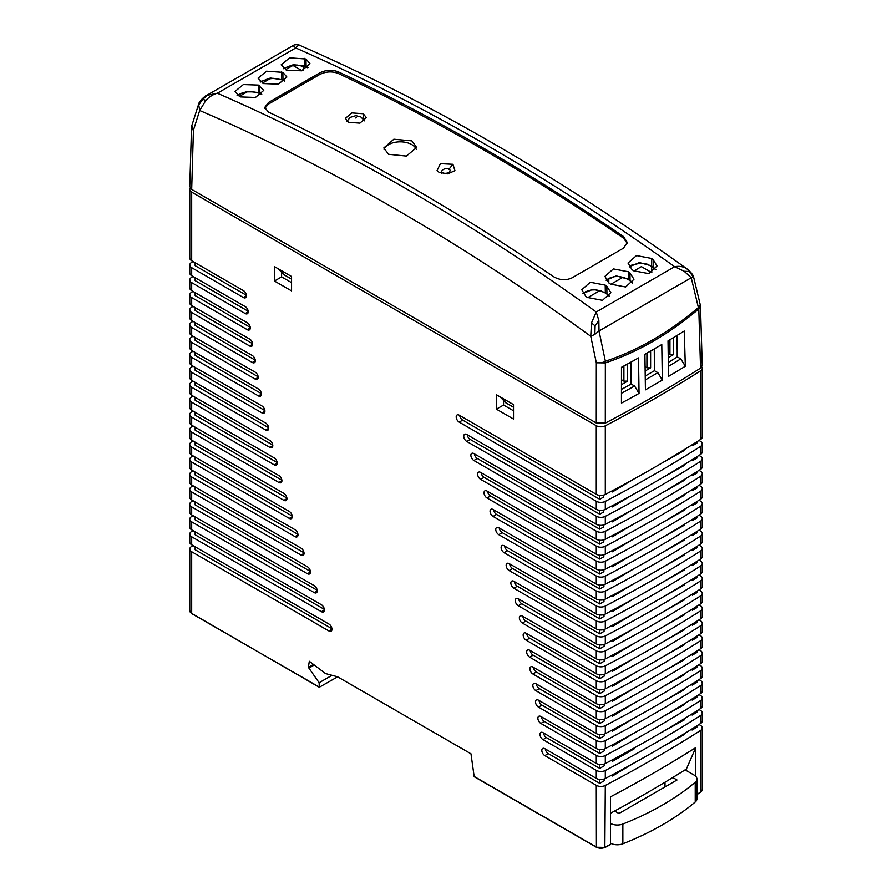 <?xml version="1.0" encoding="UTF-8"?>
<svg xmlns="http://www.w3.org/2000/svg" width="892" height="892" viewBox="0 0 892 892"><rect width="100%" height="100%" fill="white"/><g stroke="black" fill="none" stroke-linecap="round" stroke-linejoin="round"><path stroke-width="1.34" d="M654.26 348.917L654.427 370.693A1369.343 790.58 180 0 1 646.276 375.432A1369.343 790.58 180 0 1 645.228 376.045M676.872 335.548L677.351 356.9A1369.343 790.58 180 0 1 668.342 362.397M702.238 365.43L700.543 368.128A1380.381 796.957 0 0 1 605.3 423.12L596.28 422.998L191.68 189.394L189.762 186.573M605.3 423.12L605.345 362.91C637.992 352.005 669.145 334.021 698.793 308.955L700.543 368.128M685.324 366.233A1380.114 796.801 0 0 1 668.543 376.379L668.019 340.867A1379.355 796.366 180 0 0 684.276 331.032L685.324 366.222L680.786 358.874L677.351 356.9M661.786 344.535A1379.389 796.378 180 0 1 654.137 348.995A1379.389 796.378 180 0 1 644.905 354.28L645.429 389.849A1380.136 796.812 0 0 0 654.65 384.552A1380.136 796.812 0 0 0 662.332 380.092L661.775 344.535M654.137 348.995A1379.389 796.378 180 0 1 654.115 349.006L650.324 351.192A1374.014 793.278 0 0 0 650.335 351.192L654.137 348.995M621.468 393.26A1374.003 793.278 180 0 0 634.58 386.013L639.051 393.417A1380.136 796.812 180 0 1 621.456 403.095L621.479 367.292A1379.389 796.378 0 0 0 638.516 357.904L634.591 360.156A1374.014 793.278 0 0 1 621.479 367.415M639.051 393.417L638.516 357.904M668.398 366.4A1374.003 793.278 0 0 0 680.786 358.874M662.321 380.081L657.839 372.655L654.427 370.693M657.839 372.655A1374.003 793.278 180 0 1 650.313 377.037A1374.003 793.278 180 0 1 645.284 379.925M644.905 354.302A1374.014 793.278 0 0 0 650.324 351.192M693.619 277.289L691.233 277.746L684.164 271.257L689.282 271.514L686.818 268.76C557.823 176.181 428.963 101.777 300.236 45.537L300.236 45.537C298.842 44.611 296.78 44.444 294.07 45.013L206.609 95.422L217.336 93.236C343.911 148.306 470.207 221.216 596.246 311.977L598.855 320.518L599.023 330.988L594.852 334.366L590.749 336.262L591.474 322.915L595.098 325.892L594.852 334.366M700.488 306.324A6.534 6.534 0 0 0 700.309 304.986L698.38 307.55L691.233 277.746L599.023 330.988L605.378 361.238C637.88 350.411 668.877 332.515 698.38 307.55A6.534 3.267 49.7 0 1 698.793 308.955L700.488 306.324L702.238 365.53M596.28 422.998L596.324 362.788C600.851 362.966 603.873 362.442 605.378 361.238A6.534 4.159 71.5 0 1 605.345 362.91L596.324 362.788L590.749 336.262C460.685 241.844 330.33 166.592 199.685 110.508L198.626 104.208L191.813 125.627L193.43 130.187L191.68 189.394M684.164 271.257L674.653 266.708C548.089 176.248 421.782 103.338 295.754 47.967L217.336 93.236C213.221 94.329 209.397 96.693 205.896 100.328L199.685 110.508L193.43 130.187A6.534 3.769 -178.3 0 1 191.512 127.411L189.762 186.662M591.474 322.915L596.246 311.977L674.653 266.708C678.779 265.894 682.592 266.418 686.104 268.28M319.804 74.46C325.948 71.46 332.114 71.126 338.302 73.456L338.302 71.839A2215.984 1279.407 -120 0 1 623.463 236.48L627.299 242.524L623.463 248.166L572.196 277.769C566.052 280.623 559.886 280.289 553.698 276.754A2215.984 1279.407 60 0 0 268.537 112.124L264.701 107.486L268.537 102.446L319.804 72.854L319.804 74.46L268.537 104.063L268.537 102.446M338.302 71.839C332.114 69.52 325.948 69.855 319.804 72.854M605.211 285.106L590.292 282.262L581.762 289.733L585.788 296.322L587.404 297.46L602.49 300.336L610.842 292.632L606.828 286.243L605.211 285.106L605.322 292.576L609.604 296.345M629.942 272.896L628.325 271.759L613.417 268.905L604.888 276.386L608.902 282.965L610.518 284.113L625.604 286.99L633.967 279.285L629.942 272.896L630.053 280.378L632.729 282.998M305.978 59.006L289.688 57.835L281.158 64.815L286.566 70.223L301.608 70.802L310.003 63.678L305.978 59.006L306.101 66.487L308.008 67.558M282.864 72.352L266.563 71.193L258.033 78.161L263.441 83.569L278.482 84.149L286.889 77.024L282.864 72.352L282.976 79.834L284.882 80.904M632.027 269.618L628.001 263.029L636.498 255.569L651.45 258.412L653.067 259.55L657.081 265.939L648.774 273.632L633.643 270.767L632.027 269.618M240.327 96.916L234.908 91.519L243.36 84.562L258.357 85.086L263.764 90.371L255.446 97.473L240.327 96.916M300.526 45.693C298.987 44.968 297.393 45.737 295.754 47.967L293.145 45.537M207.836 94.786L202.707 99.38L198.358 105.479M205.896 100.328L202.707 99.38M693.63 277.334L689.282 271.514M598.855 320.518L595.098 325.892M338.302 73.456A2214.022 1278.281 60 0 1 623.463 238.086L627.232 243.326M264.801 108.289L268.537 104.063M348.482 122.293L359.911 123.141L366.333 117.61L363.278 113.741L351.916 112.905L345.416 118.313L348.482 122.293M388.6 154.283L406.418 156.078L416.653 147.47L411.836 140.869L393.84 139.219L383.805 147.972L388.6 154.283M452.935 164.295L454.942 170.651L447.795 173.884L439.065 172.312L437.047 170.617L440.425 163.66L452.935 164.295L448.932 169.279C450.505 169.781 450.471 170.93 448.821 172.725C445.777 173.539 443.859 173.516 443.068 172.669C438.585 171.409 446.346 166.648 448.932 169.279M416.252 149.41A16.346 9.444 0 0 0 411.781 144.593A16.346 9.444 0 0 0 395.29 142.274A16.346 9.444 0 0 0 384.118 149.655M621.468 389.403A1369.343 790.58 0 0 0 631.146 384.028L634.58 386.013M505.987 402.916L500.167 396.929M284.035 274.769L278.215 268.782M294.327 66.253L294.672 65.071M303.157 65.796L303.291 70.256M608.812 282.898L608.779 278.337M651.606 266.307L651.796 272.629M655.843 269.652L651.561 265.883L639.374 262.549L629.206 266.831M653.067 259.55L653.178 267.02M651.74 266.407A1.305 0.669 -54.8 0 1 651.729 266.396A1.305 0.669 -54.8 0 1 651.561 265.883L651.45 258.412M606.092 280.177L616.283 275.896L628.436 279.229L630.053 280.378A1.305 0.669 125.3 0 0 630.231 280.891L632.629 283.132M606.192 280.333L608.667 278.393L614.086 276.643L618.713 276.475L623.965 277.479L628.615 279.754A1.305 0.669 125.2 0 1 628.436 279.229L628.325 271.759M606.828 286.243L606.939 293.724A1.305 0.669 125.3 0 0 607.106 294.237L609.515 296.478M582.967 293.524L593.158 289.242L605.322 292.576A1.305 0.669 125.2 0 0 605.49 293.1L607.106 294.237M283.288 68.517L293.479 64.659L306.101 66.487A1.305 0.836 114.2 0 0 306.48 67.123L307.74 67.792M304.707 65.863L305.733 66.432L304.707 65.863L304.596 58.381M260.174 81.863L270.365 78.005L282.976 79.834A1.305 0.836 114.2 0 0 283.366 80.47L284.626 81.139M281.471 71.728L281.593 79.21A1.305 0.836 114.1 0 0 281.983 79.845L283.355 80.47M261.501 94.485L258.858 93.192A1.305 0.836 -65.9 0 1 258.858 93.192L258.858 93.192A1.305 0.836 -65.9 0 1 258.468 92.556L247.218 91.352L237.049 95.21M261.769 94.251L258.468 92.556L258.357 85.086M259.862 93.181L259.739 85.699M630.99 362.174L631.146 384.028M604.508 778.861L604.52 780.578L599.759 783.332L548.301 753.617A4.248 2.453 -120 0 1 545.335 748.968M513.513 410.777L503.556 405.035L503.545 400.519M291.561 282.63L281.604 276.888L281.593 272.372M610.507 813.248A1367.302 789.398 180 0 0 644.838 794.114A1367.302 789.398 180 0 0 686.383 769.049L695.793 747.596A1380.381 796.957 0 0 1 654.081 772.762A1380.381 796.957 0 0 1 610.507 796.835L610.507 844.356A1380.381 796.957 180 0 1 605.3 847.099A6.534 3.78 180 0 1 596.28 846.976L474.143 776.453L470.976 753.807L337.522 676.76L325.502 673.549L309.312 661.262L308.387 667.339L319.135 682.737L319.269 687.264L337.633 676.816M699.005 724.494L700.32 725.263A6.534 3.78 180 0 1 702.238 727.928A6.534 3.78 180 0 1 700.543 730.459A1380.381 796.957 180 0 1 605.3 785.451A6.534 3.78 180 0 1 596.28 785.328L596.413 847.277L474.332 776.787M699.005 709.553L700.32 710.311A6.534 3.78 180 0 1 702.238 712.976L702.238 720.981A6.534 3.78 180 0 1 700.543 723.524A1380.381 796.957 180 0 1 605.3 778.515A6.534 3.78 180 0 1 596.28 778.382L544.834 748.678A4.248 2.453 -120 0 0 544.533 748.522A4.248 2.453 -120 0 0 542.704 748.466A4.248 2.453 -120 0 0 542.057 751.878A4.248 2.453 -120 0 0 544.834 755.624L596.28 785.328M696.864 725.854L696.864 727.27L692.103 730.013L691.088 729.478M662.455 746.805L684.197 734.573L684.197 733.748M612.425 774.758L612.425 776.018L633.944 763.073M612.425 776.018L611.221 775.393M691.166 699.529L692.192 700.064L692.192 698.882M691.211 684.554L692.237 685.078L692.237 683.908M691.255 669.569L692.281 670.104L692.281 668.933M691.3 654.594L692.326 655.129L692.326 653.947M691.345 639.62L692.37 640.155L692.37 638.973M691.389 624.645L692.415 625.181L692.426 623.999M691.434 609.66L692.46 610.206L692.471 609.013M691.467 594.685L692.504 595.22L692.515 594.039M691.512 579.711L692.549 580.246L692.56 579.064M691.556 564.736L692.593 565.272L692.605 564.078M691.601 549.751L692.638 550.297L692.649 549.104M691.646 534.776L692.694 535.323L692.694 534.118M691.69 519.802L692.738 520.348L692.738 519.144M691.735 504.827L692.783 505.363L692.783 504.17M691.779 489.842L692.828 490.388L692.828 489.184M691.824 474.867L692.872 475.414L692.872 474.209M611.221 506.288L612.425 506.912L633.944 493.967M612.425 506.912L612.425 505.652M250.306 327.955L247.296 329.683L191.68 297.571A6.534 3.78 180 0 1 189.762 294.906A6.534 3.78 180 0 1 191.468 292.364A1380.381 796.957 180 0 1 192.995 291.394M252.67 344.267L249.66 345.996L191.68 312.523A6.534 3.78 180 0 1 189.762 309.858A6.534 3.78 180 0 1 191.468 307.316A1380.381 796.957 180 0 1 192.995 306.346M264.924 411.145L261.913 412.873L191.68 372.332A6.534 3.78 180 0 1 189.762 369.656A6.534 3.78 180 0 1 191.468 367.114A1380.381 796.957 180 0 1 192.995 366.144M191.68 372.332L191.68 380.338L265.704 423.076A4.248 2.453 -120 0 1 268.481 426.822A4.248 2.453 -120 0 1 267.834 430.223A4.248 2.453 -120 0 1 266.017 430.178A4.248 2.453 -120 0 1 265.704 430.011L191.68 387.273A6.534 3.78 180 0 1 189.762 384.608A6.534 3.78 180 0 1 191.468 382.066A1380.381 796.957 180 0 1 192.995 381.096M272.796 445.587L269.797 447.327L191.68 402.225A6.534 3.78 180 0 1 189.762 399.56A6.534 3.78 180 0 1 191.468 397.018A1380.381 796.957 180 0 1 192.995 396.048M277.2 463.082L274.19 464.821L191.68 417.177A6.534 3.78 180 0 1 189.762 414.512A6.534 3.78 180 0 1 191.468 411.97A1380.381 796.957 180 0 1 192.995 411M191.68 417.177L191.68 425.183L278.906 475.548A4.248 2.453 -120 0 1 281.682 479.294A4.248 2.453 -120 0 1 281.025 482.695A4.248 2.453 -120 0 1 279.218 482.65A4.248 2.453 -120 0 1 278.906 482.483L191.68 432.129A6.534 3.78 180 0 1 189.762 429.453A6.534 3.78 180 0 1 191.468 426.922A1380.381 796.957 180 0 1 192.995 425.952M191.68 432.129L191.68 440.135L283.935 493.399A4.248 2.453 -120 0 1 286.711 497.145A4.248 2.453 -120 0 1 286.064 500.557A4.248 2.453 -120 0 1 284.247 500.501A4.248 2.453 -120 0 1 283.935 500.345L191.68 447.082A6.534 3.78 180 0 1 189.762 444.406A6.534 3.78 180 0 1 191.468 441.875A1380.381 796.957 180 0 1 192.995 440.893M292.297 516.658L289.298 518.386L191.68 462.034A6.534 3.78 180 0 1 189.762 459.358A6.534 3.78 180 0 1 191.468 456.815A1380.381 796.957 180 0 1 192.995 455.845M191.68 462.034L191.68 470.039L294.996 529.692A4.248 2.453 -120 0 1 297.772 533.438A4.248 2.453 -120 0 1 297.125 536.839A4.248 2.453 -120 0 1 295.308 536.794A4.248 2.453 -120 0 1 294.996 536.627L191.68 476.975A6.534 3.78 180 0 1 189.762 474.31A6.534 3.78 180 0 1 191.468 471.768A1380.381 796.957 180 0 1 192.995 470.798M191.68 476.975L191.68 484.992L301.05 548.134A4.248 2.453 -120 0 1 303.826 551.88A4.248 2.453 -120 0 1 303.168 555.281A4.248 2.453 -120 0 1 301.362 555.237A4.248 2.453 -120 0 1 301.05 555.069L191.68 491.927A6.534 3.78 180 0 1 189.762 489.262A6.534 3.78 180 0 1 191.468 486.72A1380.381 796.957 180 0 1 192.995 485.75M191.68 491.927L191.68 499.944L307.45 566.777A4.248 2.453 -120 0 1 310.226 570.523A4.248 2.453 -120 0 1 309.58 573.935A4.248 2.453 -120 0 1 307.762 573.879A4.248 2.453 -120 0 1 307.45 573.723L191.68 506.879A6.534 3.78 180 0 1 189.762 504.214A6.534 3.78 180 0 1 191.468 501.672A1380.381 796.957 180 0 1 192.995 500.702M699.005 694.6L700.32 695.359A6.534 3.78 180 0 1 702.238 698.023L702.238 706.04A6.534 3.78 180 0 1 700.543 708.571A1380.381 796.957 180 0 1 605.3 763.563A6.534 3.78 180 0 1 596.28 763.429L542.994 732.667A4.248 2.453 -120 0 0 542.693 732.51A4.248 2.453 -120 0 0 540.864 732.455A4.248 2.453 -120 0 0 540.217 735.867A4.248 2.453 -120 0 0 542.994 739.613L596.28 770.376L596.28 778.382M699.005 679.648L700.32 680.406A6.534 3.78 180 0 1 702.238 683.071L702.238 691.088A6.534 3.78 180 0 1 700.543 693.619A1380.381 796.957 180 0 1 605.3 748.611A6.534 3.78 180 0 1 596.28 748.488L540.875 716.499A4.248 2.453 -120 0 0 540.574 716.343A4.248 2.453 -120 0 0 538.757 716.287A4.248 2.453 -120 0 0 538.099 719.699A4.248 2.453 -120 0 0 540.875 723.445L596.28 755.424L596.28 763.429M699.005 664.696L700.32 665.454A6.534 3.78 180 0 1 702.238 668.13L702.238 676.136A6.534 3.78 180 0 1 700.543 678.667A1380.381 796.957 180 0 1 605.3 733.659A6.534 3.78 180 0 1 596.28 733.536L538.5 700.175A4.248 2.453 -120 0 0 538.199 700.019A4.248 2.453 -120 0 0 536.371 699.964A4.248 2.453 -120 0 0 535.724 703.364A4.248 2.453 -120 0 0 538.5 707.111L596.28 740.471L596.28 748.488M699.005 649.744L700.32 650.502A6.534 3.78 180 0 1 702.238 653.178L702.238 661.184A6.534 3.78 180 0 1 700.543 663.726A1380.381 796.957 180 0 1 605.3 718.707A6.534 3.78 180 0 1 596.28 718.584L535.836 683.685A4.248 2.453 -120 0 0 535.534 683.528A4.248 2.453 -120 0 0 533.706 683.473A4.248 2.453 -120 0 0 533.059 686.885A4.248 2.453 -120 0 0 535.836 690.631L596.28 725.519L596.28 733.536M699.005 634.792L700.32 635.561A6.534 3.78 180 0 1 702.238 638.226L702.238 646.232A6.534 3.78 180 0 1 700.543 648.774A1380.381 796.957 180 0 1 605.3 703.755A6.534 3.78 180 0 1 596.28 703.632L532.903 667.038A4.248 2.453 -120 0 0 532.591 666.882A4.248 2.453 -120 0 0 530.773 666.826A4.248 2.453 -120 0 0 530.127 670.238A4.248 2.453 -120 0 0 532.903 673.984L596.28 710.578L596.28 718.584M699.005 619.851L700.32 620.609A6.534 3.78 180 0 1 702.238 623.274L702.238 631.28A6.534 3.78 180 0 1 700.543 633.822A1380.381 796.957 180 0 1 605.3 688.814A6.534 3.78 180 0 1 596.28 688.68L529.681 650.223A4.248 2.453 -120 0 0 529.38 650.067A4.248 2.453 -120 0 0 527.551 650.023A4.248 2.453 -120 0 0 526.904 653.423A4.248 2.453 -120 0 0 529.681 657.17L596.28 695.626L596.28 703.632M699.005 604.899L700.32 605.657A6.534 3.78 180 0 1 702.238 608.322L702.238 616.339A6.534 3.78 180 0 1 700.543 618.87A1380.381 796.957 180 0 1 605.3 673.861A6.534 3.78 180 0 1 596.28 673.728L526.168 633.253A4.248 2.453 -120 0 0 525.867 633.097A4.248 2.453 -120 0 0 524.039 633.041A4.248 2.453 -120 0 0 523.392 636.453A4.248 2.453 -120 0 0 526.168 640.188L596.28 680.674L596.28 688.68M699.005 589.947L700.32 590.705A6.534 3.78 180 0 1 702.238 593.37L702.238 601.386A6.534 3.78 180 0 1 700.543 603.917A1380.381 796.957 180 0 1 605.3 658.909A6.534 3.78 180 0 1 596.28 658.787L522.366 616.104A4.248 2.453 -120 0 0 522.065 615.948A4.248 2.453 -120 0 0 520.237 615.893A4.248 2.453 -120 0 0 519.59 619.304A4.248 2.453 -120 0 0 522.366 623.051L596.28 665.722L596.28 673.728M699.005 574.994L700.32 575.753A6.534 3.78 180 0 1 702.238 578.429L702.238 586.434A6.534 3.78 180 0 1 700.543 588.965A1380.381 796.957 180 0 1 605.3 643.957A6.534 3.78 180 0 1 596.28 643.834L518.263 598.788A4.248 2.453 -120 0 0 517.962 598.632A4.248 2.453 -120 0 0 516.145 598.577A4.248 2.453 -120 0 0 515.487 601.988A4.248 2.453 -120 0 0 518.263 605.735L596.28 650.77L596.28 658.787M699.005 560.042L700.32 560.8A6.534 3.78 180 0 1 702.238 563.476L702.238 571.482A6.534 3.78 180 0 1 700.543 574.024A1380.381 796.957 180 0 1 605.3 629.005A6.534 3.78 180 0 1 596.28 628.882L513.859 581.294A4.248 2.453 -120 0 0 513.558 581.138A4.248 2.453 -120 0 0 511.74 581.082A4.248 2.453 -120 0 0 511.083 584.494A4.248 2.453 -120 0 0 513.859 588.241L596.28 635.818L596.28 643.834M699.005 545.09L700.32 545.859A6.534 3.78 180 0 1 702.238 548.524L702.238 556.53A6.534 3.78 180 0 1 700.543 559.072A1380.381 796.957 180 0 1 605.3 614.053A6.534 3.78 180 0 1 596.28 613.93L509.154 563.621A4.248 2.453 -120 0 0 508.853 563.465A4.248 2.453 -120 0 0 507.024 563.421A4.248 2.453 -120 0 0 506.377 566.821A4.248 2.453 -120 0 0 509.154 570.568L596.28 620.877L596.28 628.882M699.005 530.149L700.32 530.907A6.534 3.78 180 0 1 702.238 533.572L702.238 541.578A6.534 3.78 180 0 1 700.543 544.12A1380.381 796.957 180 0 1 605.3 599.112A6.534 3.78 180 0 1 596.28 598.978L504.114 545.77A4.248 2.453 -120 0 0 503.813 545.614A4.248 2.453 -120 0 0 501.995 545.558A4.248 2.453 -120 0 0 501.337 548.97A4.248 2.453 -120 0 0 504.114 552.717L596.28 605.924L596.28 613.93M699.005 515.197L700.32 515.955A6.534 3.78 180 0 1 702.238 518.62L702.238 526.637A6.534 3.78 180 0 1 700.543 529.168A1380.381 796.957 180 0 1 605.3 584.16A6.534 3.78 180 0 1 596.28 584.026L498.762 527.73A4.248 2.453 -120 0 0 498.461 527.573A4.248 2.453 -120 0 0 496.632 527.518A4.248 2.453 -120 0 0 495.985 530.918A4.248 2.453 -120 0 0 498.762 534.665L596.28 590.972L596.28 598.978M699.005 500.245L700.32 501.003A6.534 3.78 180 0 1 702.238 503.668L702.238 511.685A6.534 3.78 180 0 1 700.543 514.216A1380.381 796.957 180 0 1 605.3 569.207A6.534 3.78 180 0 1 596.28 569.085L493.064 509.488A4.248 2.453 -120 0 0 492.763 509.332A4.248 2.453 -120 0 0 490.946 509.276A4.248 2.453 -120 0 0 490.288 512.688A4.248 2.453 -120 0 0 493.064 516.435L596.28 576.02L596.28 584.026M699.005 485.293L700.32 486.051A6.534 3.78 180 0 1 702.238 488.727L702.238 496.733A6.534 3.78 180 0 1 700.543 499.264A1380.381 796.957 180 0 1 605.3 554.255A6.534 3.78 180 0 1 596.28 554.133L487.032 491.057A4.248 2.453 -120 0 0 486.731 490.901A4.248 2.453 -120 0 0 484.902 490.845A4.248 2.453 -120 0 0 484.256 494.246A4.248 2.453 -120 0 0 487.032 497.992L596.28 561.068L596.28 569.085M699.005 470.34L700.32 471.099A6.534 3.78 180 0 1 702.238 473.775L702.238 481.78A6.534 3.78 180 0 1 700.543 484.323A1380.381 796.957 180 0 1 605.3 539.303A6.534 3.78 180 0 1 596.28 539.181L480.643 472.414A4.248 2.453 -120 0 0 480.342 472.258A4.248 2.453 -120 0 0 478.513 472.202A4.248 2.453 -120 0 0 477.867 475.614A4.248 2.453 -120 0 0 480.643 479.361L596.28 546.116L596.28 554.133M699.005 455.388L700.32 456.158A6.534 3.78 180 0 1 702.238 458.822L702.238 466.828A6.534 3.78 180 0 1 700.543 469.37A1380.381 796.957 180 0 1 605.3 524.351A6.534 3.78 180 0 1 596.28 524.228L473.875 453.56A4.248 2.453 -120 0 0 473.574 453.404A4.248 2.453 -120 0 0 471.757 453.348A4.248 2.453 -120 0 0 471.099 456.76A4.248 2.453 -120 0 0 473.875 460.506L596.28 531.175L596.28 539.181M699.005 440.447L700.32 441.205A6.534 3.78 180 0 1 702.238 443.87L702.238 451.876A6.534 3.78 180 0 1 700.543 454.418A1380.381 796.957 180 0 1 605.3 509.41A6.534 3.78 180 0 1 596.28 509.276L466.739 434.493A4.248 2.453 -120 0 0 466.438 434.337A4.248 2.453 -120 0 0 464.609 434.281A4.248 2.453 -120 0 0 463.963 437.682A4.248 2.453 -120 0 0 466.739 441.428L596.28 516.223L596.28 524.228M701.803 366.947A6.534 3.78 180 0 1 702.238 368.296L702.238 436.935A6.534 3.78 180 0 1 700.543 439.466A1380.381 796.957 180 0 1 605.3 494.458A6.534 3.78 180 0 1 596.28 494.324L459.202 415.193A4.248 2.453 -120 0 0 458.901 415.025A4.248 2.453 -120 0 0 457.072 414.981A4.248 2.453 -120 0 0 456.425 418.381A4.248 2.453 -120 0 0 459.202 422.128L596.28 501.271L596.28 509.276M190.197 188.078A6.534 3.78 180 0 0 189.762 189.427A6.534 3.78 180 0 0 191.68 192.103L596.28 425.696L596.28 494.324M246.415 295.798L243.405 297.538A4.248 2.453 -120 0 0 243.717 297.705A4.248 2.453 -120 0 0 245.534 297.75A4.248 2.453 -120 0 0 246.181 294.338A4.248 2.453 -120 0 0 243.405 290.602L191.68 260.732A6.534 3.78 180 0 1 189.762 258.067L189.762 189.427M243.405 297.538L191.68 267.678A6.534 3.78 180 0 1 189.762 265.002A6.534 3.78 180 0 1 191.468 262.471A1380.381 796.957 180 0 1 192.995 261.49M248.221 311.799L245.211 313.538A4.248 2.453 -120 0 0 245.523 313.694A4.248 2.453 -120 0 0 247.34 313.75A4.248 2.453 -120 0 0 247.998 310.338A4.248 2.453 -120 0 0 245.211 306.592L191.68 275.684A6.534 3.78 180 0 1 189.762 273.019L189.762 265.002M245.211 313.538L191.68 282.63A6.534 3.78 180 0 1 189.762 279.954A6.534 3.78 180 0 1 191.468 277.412A1380.381 796.957 180 0 1 192.995 276.442M247.296 329.683A4.248 2.453 -120 0 0 247.608 329.85A4.248 2.453 -120 0 0 249.425 329.895A4.248 2.453 -120 0 0 250.072 326.494A4.248 2.453 -120 0 0 247.296 322.748L191.68 290.636A6.534 3.78 180 0 1 189.762 287.96L189.762 279.954M249.66 345.996A4.248 2.453 -120 0 0 249.972 346.163A4.248 2.453 -120 0 0 251.789 346.207A4.248 2.453 -120 0 0 252.436 342.807A4.248 2.453 -120 0 0 249.66 339.06L191.68 305.588A6.534 3.78 180 0 1 189.762 302.912L189.762 294.906M255.302 360.736L252.302 362.475A4.248 2.453 -120 0 0 252.603 362.631A4.248 2.453 -120 0 0 254.421 362.687A4.248 2.453 -120 0 0 255.079 359.275A4.248 2.453 -120 0 0 252.302 355.529L191.68 320.54A6.534 3.78 180 0 1 189.762 317.864L189.762 309.858M252.302 362.475L191.68 327.476A6.534 3.78 180 0 1 189.762 324.811A6.534 3.78 180 0 1 191.468 322.268A1380.381 796.957 180 0 1 192.995 321.298M258.223 377.372L255.212 379.111A4.248 2.453 -120 0 0 255.525 379.267A4.248 2.453 -120 0 0 257.342 379.323A4.248 2.453 -120 0 0 257.989 375.911A4.248 2.453 -120 0 0 255.212 372.165L191.68 335.481A6.534 3.78 180 0 1 189.762 332.816L189.762 324.811M255.212 379.111L191.68 342.428A6.534 3.78 180 0 1 189.762 339.752A6.534 3.78 180 0 1 191.468 337.221A1380.381 796.957 180 0 1 192.995 336.251M261.423 394.175L258.424 395.914A4.248 2.453 -120 0 0 258.736 396.07A4.248 2.453 -120 0 0 260.542 396.115A4.248 2.453 -120 0 0 261.2 392.714A4.248 2.453 -120 0 0 258.424 388.968L191.68 350.433A6.534 3.78 180 0 1 189.762 347.768L189.762 339.752M258.424 395.914L191.68 357.38A6.534 3.78 180 0 1 189.762 354.704A6.534 3.78 180 0 1 191.468 352.173A1380.381 796.957 180 0 1 192.995 351.192M261.913 412.873A4.248 2.453 -120 0 0 262.226 413.041A4.248 2.453 -120 0 0 264.043 413.085A4.248 2.453 -120 0 0 264.69 409.684A4.248 2.453 -120 0 0 261.913 405.938L191.68 365.385A6.534 3.78 180 0 1 189.762 362.721L189.762 354.704M269.797 447.327A4.248 2.453 -120 0 0 270.109 447.494A4.248 2.453 -120 0 0 271.926 447.539A4.248 2.453 -120 0 0 272.573 444.138A4.248 2.453 -120 0 0 269.797 440.392L191.68 395.29A6.534 3.78 180 0 1 189.762 392.614L189.762 384.608M274.19 464.821A4.248 2.453 -120 0 0 274.502 464.977A4.248 2.453 -120 0 0 276.319 465.033A4.248 2.453 -120 0 0 276.966 461.621A4.248 2.453 -120 0 0 274.19 457.875L191.68 410.242A6.534 3.78 180 0 1 189.762 407.566L189.762 399.56M289.298 518.386A4.248 2.453 -120 0 0 289.61 518.553A4.248 2.453 -120 0 0 291.428 518.598A4.248 2.453 -120 0 0 292.074 515.197A4.248 2.453 -120 0 0 289.298 511.45L191.68 455.087A6.534 3.78 180 0 1 189.762 452.422L189.762 444.406M192.995 515.654A1380.381 796.957 180 0 0 191.468 516.624A6.534 3.78 180 0 0 189.762 519.166A6.534 3.78 180 0 0 191.68 521.831L314.229 592.589A4.248 2.453 -120 0 0 314.542 592.745A4.248 2.453 -120 0 0 316.359 592.801A4.248 2.453 -120 0 0 317.006 589.389A4.248 2.453 -120 0 0 314.229 585.643L191.68 514.885A6.534 3.78 180 0 1 189.762 512.22L189.762 504.214M192.995 530.595A1380.381 796.957 180 0 0 191.468 531.576A6.534 3.78 180 0 0 189.762 534.107A6.534 3.78 180 0 0 191.68 536.783L321.399 611.678A4.248 2.453 -120 0 0 321.711 611.834A4.248 2.453 -120 0 0 323.528 611.89A4.248 2.453 -120 0 0 324.175 608.478A4.248 2.453 -120 0 0 321.399 604.731L191.68 529.837A6.534 3.78 180 0 1 189.762 527.172L189.762 519.166M331.969 629.261L328.97 630.99A4.248 2.453 -120 0 0 329.282 631.157A4.248 2.453 -120 0 0 331.088 631.202A4.248 2.453 -120 0 0 331.746 627.801A4.248 2.453 -120 0 0 328.97 624.054L191.68 544.789A6.534 3.78 180 0 1 189.762 542.124L189.762 534.107M328.97 630.99L191.68 551.735A6.534 3.78 180 0 1 189.762 549.059A6.534 3.78 180 0 1 191.457 546.528A1380.381 796.957 180 0 1 192.995 545.547M291.561 276.487L274.446 266.608L274.446 281.025L291.561 290.892L291.561 276.487M496.398 409.16L513.513 419.039L513.513 404.622L496.398 394.743L496.398 409.16L503.556 405.035M195.147 531.844L195.147 534.776L324.365 609.381M317.206 590.292L195.147 519.824L195.147 516.892M310.427 571.426L195.147 504.883L195.147 501.94M191.68 499.944A6.534 3.78 180 0 1 189.762 497.268L189.762 489.262M195.147 486.987L195.147 489.931L304.016 552.784M191.68 484.992A6.534 3.78 180 0 1 189.762 482.316L189.762 474.31M297.961 534.341L195.147 474.979L195.147 472.035M191.68 470.039A6.534 3.78 180 0 1 189.762 467.363L189.762 459.358M195.147 457.094L195.147 460.027L292.264 516.1M286.901 498.048L195.147 445.075L195.147 442.142M191.68 440.135A6.534 3.78 180 0 1 189.762 437.47L189.762 429.453M195.147 427.19L195.147 430.122L281.872 480.197M191.68 425.183A6.534 3.78 180 0 1 189.762 422.518L189.762 414.512M195.147 412.238L195.147 415.181L277.167 462.524M195.147 397.286L195.147 400.229L272.762 445.041M195.147 382.333L195.147 385.277L268.67 427.725M191.68 380.338A6.534 3.78 180 0 1 189.762 377.662L189.762 369.656M195.147 367.392L195.147 370.325L264.891 410.588M261.389 393.617L195.147 355.373L195.147 352.44M195.147 322.536L195.147 325.48L255.268 360.178M252.626 343.71L195.147 310.527L195.147 307.584M250.273 327.397L195.147 295.575L195.147 292.632M195.147 277.691L195.147 280.623L248.188 311.241M195.147 262.739L195.147 265.671L246.37 295.252M603.65 495.082L603.661 497.022L599.759 499.275L599.759 495.372M702.238 443.87A6.534 3.78 180 0 1 700.543 446.413A1380.381 796.957 180 0 1 605.3 501.393A6.534 3.78 180 0 1 596.28 501.271M603.739 524.964L603.75 526.871L599.759 529.168L599.759 525.277M603.784 539.894L603.795 541.79L599.759 544.12L599.759 540.229M603.828 554.835L603.839 556.72L599.759 559.072L490.5 495.997A4.248 2.453 -120 0 1 487.534 491.347M603.873 569.776L603.884 571.638L599.759 574.024L496.543 514.428A4.248 2.453 -120 0 1 493.566 509.778M603.917 584.706L603.929 586.568L599.759 588.976L599.759 585.074M603.962 599.647L603.973 601.487L599.759 603.929L599.759 600.026M604.018 614.588L604.018 616.417L599.759 618.87L512.621 568.561A4.248 2.453 -120 0 1 509.644 563.911M604.062 629.518L604.062 631.335L599.759 633.822L599.759 629.93M604.107 644.459L604.107 646.265L599.759 648.774L599.759 644.883M604.152 659.389L604.152 661.184L599.759 663.726L599.759 659.824M604.196 674.33L604.196 676.114L599.759 678.678L599.759 674.776M604.241 689.26L604.241 691.032L599.759 693.63L599.759 689.728M604.285 704.189L604.285 705.962L599.759 708.571L599.759 704.68M604.33 719.13L604.33 720.881L599.759 723.524L539.303 688.624A4.248 2.453 -120 0 1 536.337 683.974M604.375 734.06L604.375 735.811L599.759 738.476L599.759 734.584M604.419 749.001L604.419 750.729L599.759 753.428L599.759 749.525M702.238 698.023A6.534 3.78 180 0 1 700.543 700.566A1380.381 796.957 180 0 1 605.3 755.546A6.534 3.78 180 0 1 596.28 755.424M691.122 714.503L692.147 715.038L692.147 713.868M662.734 731.696L684.443 719.788L684.443 718.651M662.734 732.321L662.176 732.031M612.704 759.661L612.704 761.211L634.201 748.801L634.201 747.987M612.704 761.211L611.221 760.441M604.464 763.931L604.475 765.659L599.759 768.38L546.462 737.606A4.248 2.453 -120 0 1 543.496 732.956M702.238 712.976A6.534 3.78 180 0 1 700.543 715.518A1380.381 796.957 180 0 1 605.3 770.498A6.534 3.78 180 0 1 596.28 770.376M696.864 710.902L696.864 712.318L692.147 715.038M695.793 747.596L695.793 776.386M692.103 728.842L692.103 730.013M599.759 779.43L599.759 783.332M702.238 368.296A6.534 3.78 180 0 1 700.543 370.838A1380.381 796.957 180 0 1 605.3 425.818A6.534 3.78 180 0 1 596.28 425.696M332.025 675.289L319.135 682.737M309.312 667.863L314.252 665.019M308.387 667.339L313.46 664.406M599.759 764.477L599.759 768.38M662.455 716.912L684.197 704.68L684.197 703.844M612.425 744.853L612.425 746.113L633.944 733.179M612.425 746.113L611.221 745.489M541.377 716.789A4.248 2.453 -120 0 0 544.343 721.438L599.759 753.428M696.864 695.961L696.864 697.366L692.192 700.064M702.238 683.071A6.534 3.78 180 0 1 700.543 685.613A1380.381 796.957 180 0 1 605.3 740.605A6.534 3.78 180 0 1 596.28 740.471M684.197 688.903L684.197 689.728L662.176 702.127M612.425 729.901L612.425 731.161L633.944 718.227M612.425 731.161L611.221 730.537M538.991 700.454A4.248 2.453 -120 0 0 541.968 705.115L599.759 738.476M696.864 681.009L696.864 682.413L692.237 685.078M702.238 668.13A6.534 3.78 180 0 1 700.543 670.661A1380.381 796.957 180 0 1 605.3 725.653A6.534 3.78 180 0 1 596.28 725.519M684.197 673.951L684.197 674.776L662.176 687.174M612.425 714.949L612.425 716.209L633.944 703.275M612.425 716.209L611.221 715.585M696.864 666.056L696.864 667.461L692.281 670.104M702.238 653.178A6.534 3.78 180 0 1 700.543 655.709A1380.381 796.957 180 0 1 605.3 710.701A6.534 3.78 180 0 1 596.28 710.578M662.455 672.055L684.197 659.824L684.197 658.998M612.425 699.997L612.425 701.257L633.944 688.323M612.425 701.257L611.221 700.644M533.394 667.327A4.248 2.453 -120 0 0 536.371 671.977L599.759 708.571M696.864 651.104L696.864 652.509L692.326 655.129M662.455 657.103L684.197 644.871L684.197 644.046M611.221 491.336L612.425 491.96L633.944 479.015M612.425 491.96L612.425 490.7M662.455 462.758L684.197 450.527L684.197 449.691M459.703 415.471A4.248 2.453 -120 0 0 462.669 420.121L599.759 499.275M696.864 441.796L696.864 443.212L692.961 445.465L691.902 444.918M662.455 477.699L684.197 465.468L684.197 464.643M603.694 510.023L603.706 511.941L599.759 514.227L470.207 439.433A4.248 2.453 -120 0 1 467.241 434.772M702.238 458.822A6.534 3.78 180 0 1 700.543 461.354A1380.381 796.957 180 0 1 605.3 516.345A6.534 3.78 180 0 1 596.28 516.223M696.864 456.749L696.864 458.165L692.917 460.439L691.857 459.893M692.917 459.235L692.917 460.439M702.238 473.775A6.534 3.78 180 0 1 700.543 476.306A1380.381 796.957 180 0 1 605.3 531.298A6.534 3.78 180 0 1 596.28 531.175M662.455 492.652L684.197 480.42L684.197 479.595M612.425 520.593L612.425 521.853L633.944 508.919M612.425 521.853L611.221 521.229M474.377 453.85A4.248 2.453 -120 0 0 477.343 458.499L599.759 529.168M696.864 471.701L696.864 473.106L692.872 475.414M662.455 507.604L684.197 495.372L684.197 494.547M612.425 535.546L612.425 536.806L633.944 523.872M612.425 536.806L611.221 536.181M481.134 472.704A4.248 2.453 -120 0 0 484.111 477.354L599.759 544.12M702.238 488.727A6.534 3.78 180 0 1 700.543 491.258A1380.381 796.957 180 0 1 605.3 546.25A6.534 3.78 180 0 1 596.28 546.116M696.864 486.653L696.864 488.058L692.828 490.388M702.238 503.668A6.534 3.78 180 0 1 700.543 506.21A1380.381 796.957 180 0 1 605.3 561.202A6.534 3.78 180 0 1 596.28 561.068M662.455 522.556L684.197 510.324L684.197 509.499M612.425 550.498L612.425 551.758L633.944 538.824M612.425 551.758L611.221 551.133M696.864 501.605L696.864 503.01L692.783 505.363M662.455 537.508L684.197 525.277L684.197 524.44M612.425 565.45L612.425 566.71L633.944 553.776M612.425 566.71L611.221 566.086M702.238 518.62A6.534 3.78 180 0 1 700.543 521.162A1380.381 796.957 180 0 1 605.3 576.143A6.534 3.78 180 0 1 596.28 576.02M696.864 516.557L696.864 517.962L692.738 520.348M702.238 533.572A6.534 3.78 180 0 1 700.543 536.114A1380.381 796.957 180 0 1 605.3 591.095A6.534 3.78 180 0 1 596.28 590.972M684.197 539.392L684.197 540.229L662.176 552.627M612.425 580.402L612.425 581.662L633.944 568.717M612.425 581.662L611.221 581.038M499.264 528.019A4.248 2.453 -120 0 0 502.229 532.669L599.759 588.976M696.864 531.498L696.864 532.914L692.694 535.323M662.455 567.401L684.197 555.17L684.197 554.345M612.425 595.354L612.425 596.614L633.944 583.669M612.425 596.614L611.221 595.99M504.616 546.06A4.248 2.453 -120 0 0 507.581 550.71L599.759 603.929M702.238 548.524A6.534 3.78 180 0 1 700.543 551.055A1380.381 796.957 180 0 1 605.3 606.047A6.534 3.78 180 0 1 596.28 605.924M696.864 546.45L696.864 547.866L692.638 550.297M662.455 582.353L684.197 570.122L684.197 569.297M612.425 610.295L612.425 611.555L633.944 598.621M612.425 611.555L611.221 610.931M702.238 563.476A6.534 3.78 180 0 1 700.543 566.007A1380.381 796.957 180 0 1 605.3 620.999A6.534 3.78 180 0 1 596.28 620.877M696.864 561.403L696.864 562.807L692.593 565.272M702.238 578.429A6.534 3.78 180 0 1 700.543 580.96A1380.381 796.957 180 0 1 605.3 635.951A6.534 3.78 180 0 1 596.28 635.818M684.197 584.249L684.197 585.074L662.176 597.473M612.425 625.247L612.425 626.507L633.944 613.573M612.425 626.507L611.221 625.883M514.361 581.584A4.248 2.453 -120 0 0 517.327 586.234L599.759 633.822M696.864 576.355L696.864 577.76L692.549 580.246M702.238 593.37A6.534 3.78 180 0 1 700.543 595.912A1380.381 796.957 180 0 1 605.3 650.904A6.534 3.78 180 0 1 596.28 650.77M662.455 612.258L684.197 600.026L684.197 599.201M633.944 628.526L612.425 641.459L611.221 640.835M518.765 599.078A4.248 2.453 -120 0 0 521.731 603.728L599.759 648.774M696.864 591.307L696.864 592.712L692.504 595.22M702.238 608.322A6.534 3.78 180 0 1 700.543 610.864A1380.381 796.957 180 0 1 605.3 665.845A6.534 3.78 180 0 1 596.28 665.722M662.455 627.21L684.197 614.978L684.197 614.142M612.425 655.152L612.425 656.412L633.944 643.478M612.425 656.412L611.221 655.787M522.868 616.394A4.248 2.453 -120 0 0 525.834 621.044L599.759 663.726M696.864 606.259L696.864 607.664L692.46 610.206M702.238 623.274A6.534 3.78 180 0 1 700.543 625.816A1380.381 796.957 180 0 1 605.3 680.797A6.534 3.78 180 0 1 596.28 680.674M662.455 642.162L684.197 629.93L684.197 629.094M612.425 670.104L612.425 671.364L633.944 658.419M612.425 671.364L611.221 670.739M526.67 633.543A4.248 2.453 -120 0 0 529.636 638.193L599.759 678.678M696.864 621.2L696.864 622.616L692.415 625.181M702.238 638.226A6.534 3.78 180 0 1 700.543 640.757A1380.381 796.957 180 0 1 605.3 695.749A6.534 3.78 180 0 1 596.28 695.626M692.37 640.155L696.864 637.568L696.864 636.152M612.425 685.056L612.425 686.316L633.944 673.371M612.425 686.316L611.221 685.692M530.171 650.513A4.248 2.453 -120 0 0 533.148 655.163L599.759 693.63M599.759 510.324L599.759 514.227M692.961 444.249L692.961 445.465M599.759 719.632L599.759 723.524M599.759 614.978L599.759 618.87M599.759 570.122L599.759 574.024M599.759 555.181L599.759 559.072M258.189 376.814L195.147 340.421L195.147 337.488M331.935 628.704L195.147 549.728L195.147 546.796M281.604 276.888L274.446 281.025M612.425 641.459L612.425 640.2M685.089 769.863L694.076 775.048A9.812 5.664 180 0 1 696.942 779.051A9.812 5.664 180 0 1 695.236 782.251A276.944 159.891 180 0 1 622.861 824.03A9.812 5.664 180 0 1 610.507 823.428M696.942 779.051L696.942 798.808A9.812 5.664 180 0 1 695.236 802.008A276.944 159.891 180 0 1 622.861 843.787A9.812 5.664 180 0 1 610.507 843.185M614.633 811.018L618.948 813.515L677.006 779.987L672.735 777.523M665.008 782.217L665.008 786.922M621.479 379.736L623.898 381.129L623.898 366.088M623.898 381.129L627.6 381.129L627.6 364.048M587.683 297.66L599.97 290.569M610.808 284.303L623.095 277.211M633.933 270.956L641.415 266.641L651.851 272.662M669.937 339.718L669.937 354.548L673.638 354.548L673.638 337.499M673.638 354.548L668.264 357.659M645.094 366.79L646.923 367.838L650.614 367.838L650.614 351.024M650.614 367.838L645.15 371.005M627.6 381.129L621.468 384.675M677.206 350.222L677.206 356.99M646.923 353.154L646.923 367.838M668.208 353.555L669.937 354.548M239.268 96.448L247.14 91.898M262.382 83.09L270.254 78.552M285.507 69.743L292.944 65.451L302.009 70.68M686.818 268.748L688.635 270.153C692.237 273.866 693.92 276.241 693.675 277.3L700.298 304.952M623.463 236.48L623.463 238.086M363.356 118.993L363.278 113.741M505.396 402.493L513.513 407.176M283.433 274.346L291.561 279.029M655.754 269.774L651.729 266.396L647.213 264.166L640.813 263.073L631.815 265.036L629.317 266.976M443.068 172.669L441.317 173.282M610.362 844.657L605.166 847.4L596.737 847.244A5.887 3.401 180 0 0 604.854 847.355L605.3 785.451M544.834 755.624L548.301 753.617M191.68 192.103L191.68 260.732M191.68 267.678L191.68 275.684M191.68 282.63L191.68 290.636M191.68 297.571L191.68 305.588M191.68 312.523L191.68 320.54M191.68 327.476L191.68 335.481M191.68 342.428L191.68 350.433M191.68 357.38L191.68 365.385M191.68 387.273L191.68 395.29M191.68 402.225L191.68 410.242M191.68 447.082L191.68 455.087M191.68 506.879L191.68 514.885M191.68 521.831L191.68 529.837M191.68 536.783L191.68 544.789M191.68 551.735L191.68 613.384A6.534 3.78 180 0 1 189.762 610.708L189.762 549.059M319.135 686.963L191.813 613.674L189.762 610.708M321.399 611.678L324.409 609.938M314.229 592.589L317.24 590.85M307.45 573.723L310.461 571.984M301.05 555.069L304.049 553.341M294.996 536.627L298.006 534.899M283.935 500.345L286.945 498.606M278.906 482.483L281.905 480.755M265.704 430.011L268.715 428.283M605.3 509.41L605.3 501.393M605.3 763.563L605.3 755.546M700.543 708.571L700.543 700.566M542.994 739.613L546.462 737.606M700.086 792.408L700.543 792.107A1380.381 796.957 180 0 1 696.942 794.393M702.238 727.928L702.238 789.576A6.534 3.78 180 0 1 700.543 792.107L700.543 730.459M192.137 613.651L319.269 687.264M700.543 723.524L700.543 715.518M605.3 778.515L605.3 770.498M540.875 723.445L544.343 721.438M605.3 748.611L605.3 740.605M700.543 693.619L700.543 685.613M538.5 707.111L541.968 705.115M605.3 733.659L605.3 725.653M700.543 678.667L700.543 670.661M535.836 690.631L539.303 688.624M700.543 663.726L700.543 655.709M605.3 718.707L605.3 710.701M532.903 673.984L536.371 671.977M459.202 422.128L462.669 420.121M466.739 441.428L470.207 439.433M700.543 469.37L700.543 461.354M605.3 524.351L605.3 516.345M700.543 484.323L700.543 476.306M605.3 539.303L605.3 531.298M473.875 460.506L477.343 458.499M480.643 479.361L484.111 477.354M700.543 514.216L700.543 506.21M605.3 569.207L605.3 561.202M487.032 497.992L490.5 495.997M493.064 516.435L496.543 514.428M700.543 544.12L700.543 536.114M605.3 599.112L605.3 591.095M498.762 534.665L502.229 532.669M504.114 552.717L507.581 550.71M509.154 570.568L512.621 568.561M700.543 588.965L700.543 580.96M605.3 643.957L605.3 635.951M513.859 588.241L517.327 586.234M700.543 603.917L700.543 595.912M605.3 658.909L605.3 650.904M518.263 605.735L521.731 603.728M700.543 618.87L700.543 610.864M605.3 673.861L605.3 665.845M522.366 623.051L525.834 621.044M700.543 633.822L700.543 625.816M605.3 688.814L605.3 680.797M526.168 640.188L529.636 638.193M700.543 648.774L700.543 640.757M529.681 657.17L533.148 655.163M700.543 574.024L700.543 566.007M605.3 629.005L605.3 620.999M700.543 559.072L700.543 551.055M605.3 614.053L605.3 606.047M700.543 529.168L700.543 521.162M605.3 584.16L605.3 576.143M700.543 499.264L700.543 491.258M605.3 554.255L605.3 546.25M700.543 439.466L700.543 370.838M605.3 494.458L605.3 425.818M700.543 454.418L700.543 446.413M605.3 703.755L605.3 695.749M622.861 843.787L622.861 824.03M695.236 782.251L695.236 802.008M355.417 117.978L356.343 117.443L355.417 117.978M292.933 45.592L294.07 45.013M191.813 125.627A6.534 6.534 0 0 0 191.512 127.411M206.587 95.444C206.922 94.519 199.106 100.718 198.637 104.197M505.786 402.805L513.513 407.265M283.834 274.658L291.561 279.118M628.615 279.754L630.231 280.891M583.078 293.68L585.542 291.74L590.961 289.989L595.6 289.822L600.84 290.825L605.49 293.1M283.545 68.695L290.335 65.752L296.88 64.982L306.48 67.123M260.419 82.042L267.221 79.098L273.755 78.329L281.983 79.845M258.858 93.192L253.629 91.854L247.508 91.854L241.297 93.303L237.294 95.388M696.942 794.605L700.41 792.408L702.238 789.576M364.627 120.855L360.914 116.997L355.852 115.659L350.266 117.354L346.932 121.267"/></g></svg>
